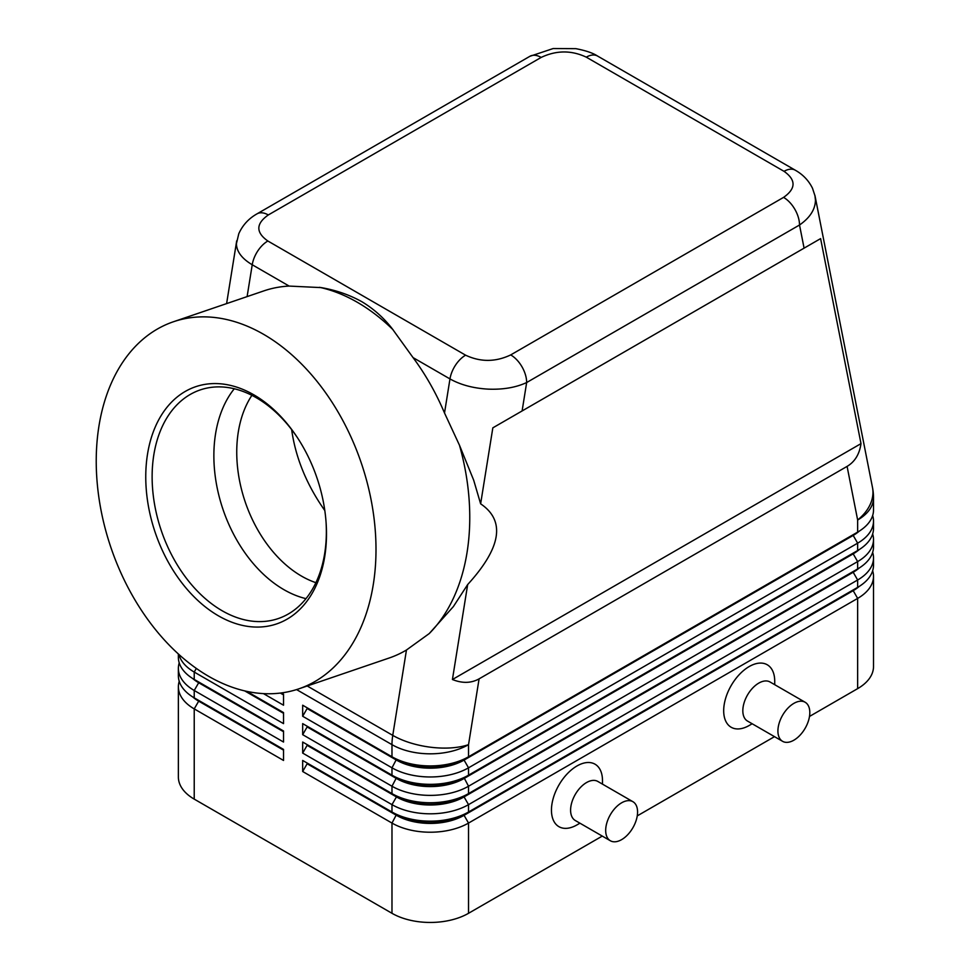 <?xml version="1.0" encoding="UTF-8"?>
<svg xmlns="http://www.w3.org/2000/svg" width="971" height="971" viewBox="0 0 971 971"><rect width="100%" height="100%" fill="white"/><g stroke="black" fill="none" stroke-linecap="round" stroke-linejoin="round"><path stroke-width="1.46" d="M315.866 582.673A111.774 76.151 71.1 0 1 301.544 576.119A111.774 76.151 71.1 0 1 251.902 395.331M268.312 214.955L541.163 57.423A22.551 13.024 60 0 0 529.887 56.306L257.036 213.838C248.734 218.511 242.641 225.138 238.781 233.72L236.414 243.709C236.621 251.598 241.9 258.614 252.229 264.755A22.551 13.024 -60 0 1 257.764 250.979A22.551 13.024 -60 0 1 267.85 241.002C255.689 232.397 255.846 223.718 268.312 214.955A22.551 13.024 -120 0 0 257.036 213.838M173.445 321.753A193.957 132.129 71.1 0 1 263.566 334.303A193.957 132.129 71.1 0 1 374.745 524.607A193.957 132.129 71.1 0 1 298.789 688.864A193.957 132.129 71.1 0 1 208.668 676.326A193.957 132.129 71.1 0 1 97.488 486.022A193.957 132.129 71.1 0 1 173.445 321.753L263.93 290.863A193.957 132.129 71.1 0 1 289.152 286.081L321.219 287.61C336.112 290.208 349.669 294.917 361.904 301.738C373.544 308.754 383.594 317.675 392.066 328.514L413.051 357.607A193.957 132.129 71.1 0 1 444.512 412.991L459.477 445.24L473.678 480.16L480.633 503.828L492.831 427.847L522.107 410.951L526.658 382.538A22.551 13.024 -120 0 0 521.997 366.82A22.551 13.024 -120 0 0 510.71 354.913C495.55 362.11 480.511 362.195 465.607 355.18A22.551 13.024 120 0 0 455.52 365.145A22.551 13.024 120 0 0 449.974 378.921C460.642 384.904 473.423 388.303 488.292 389.14C503.16 389.711 515.953 387.502 526.658 382.538L799.521 225.005C809.887 217.807 815.203 209.554 815.47 200.244L814.9 195.292M541.163 57.423C556.334 50.237 571.373 50.14 586.278 57.155L784.034 171.333C796.184 179.938 796.038 188.629 783.573 197.38A22.551 13.024 60 0 1 794.848 209.287A22.551 13.024 60 0 1 799.521 225.005L804.085 248.151L820.604 238.611L860.998 443.626C859.493 454.185 854.856 461.783 847.088 466.396L479.091 678.85C471.214 683.268 462.33 683.487 452.425 679.518L467.67 584.554L453.384 606.584L429.243 633.565L406.461 650.012A193.957 132.129 71.1 0 1 389.274 657.974L298.789 688.864M198.63 700.382A47.81 27.601 0 0 0 198.691 700.419L194.224 697.846A54.133 31.254 180 0 1 178.373 675.743L178.373 668.376A54.133 31.254 0 0 0 194.224 690.478L283.532 742.038L283.532 730.993L194.224 679.433A54.133 31.254 180 0 1 178.373 657.331L178.373 654.005M179.234 681.266A54.133 31.254 0 0 0 178.373 686.8L178.373 777.031A54.133 31.254 0 0 0 194.224 799.121L194.224 708.891L283.532 760.451L283.532 749.406L194.224 697.846L194.224 690.478L198.691 682.747A47.81 27.601 180 0 1 192.659 678.486M198.63 681.97A47.81 27.601 0 0 0 198.691 682.006L194.224 679.433L194.224 672.066L283.532 723.626L283.532 712.58L246.816 691.376L283.532 712.58M179.234 662.853A54.133 31.254 0 0 0 178.373 668.376M853.254 589.895A47.81 27.601 180 0 1 853.193 589.931L464.065 814.596A47.81 27.601 180 0 1 430.25 822.68A47.81 27.601 180 0 1 396.447 814.596L302.673 760.451L302.673 771.508L391.981 823.068A54.133 31.254 0 0 0 430.25 832.22A54.133 31.254 0 0 0 468.532 823.068L857.648 598.403A54.133 31.254 0 0 0 873.512 576.313L873.512 666.543A54.133 31.254 0 0 1 857.648 688.633L809.486 716.452M302.673 771.508L307.139 763.764L396.447 815.324A47.81 27.601 0 0 0 430.25 823.42A47.81 27.601 0 0 0 464.065 815.324L468.532 812.011A54.133 31.254 180 0 1 430.25 821.163A54.133 31.254 180 0 1 391.981 812.011L302.673 760.451M853.254 571.482A47.81 27.601 180 0 1 853.193 571.518L468.532 793.598A54.133 31.254 180 0 1 430.25 802.75A54.133 31.254 180 0 1 391.981 793.598L302.673 742.038L302.673 753.083L391.981 804.643L391.981 812.011L396.447 814.596L391.981 823.068L391.981 913.298A54.133 31.254 0 0 0 430.25 922.45A54.133 31.254 0 0 0 468.532 913.298L468.532 823.068L464.065 815.324L853.193 590.671A47.81 27.601 0 0 0 859.226 586.411M853.254 553.069A47.81 27.601 180 0 1 853.193 553.106L468.532 775.186A54.133 31.254 180 0 1 430.25 784.337A54.133 31.254 180 0 1 391.981 775.186L302.673 723.626L302.673 734.671L307.139 726.939L396.447 778.499A47.81 27.601 0 0 0 430.25 786.583A47.81 27.601 0 0 0 464.065 778.499L853.193 553.846A47.81 27.601 0 0 0 859.226 549.586M853.254 534.657A47.81 27.601 180 0 1 853.193 534.693L468.532 756.773A54.133 31.254 180 0 1 430.25 765.925A54.133 31.254 180 0 1 391.981 756.773L302.673 705.213L302.673 716.258L391.981 767.818A54.133 31.254 0 0 0 430.25 776.97A54.133 31.254 0 0 0 468.532 767.818L857.648 543.165A54.133 31.254 0 0 0 873.512 521.063L873.512 528.43A54.133 31.254 180 0 1 857.648 550.533L468.532 775.186L468.532 767.818L464.065 760.087L853.193 535.422A47.81 27.601 0 0 0 859.226 531.173M302.673 734.671L391.981 786.231A54.133 31.254 0 0 0 430.25 795.383A54.133 31.254 0 0 0 468.532 786.231L857.648 561.578A54.133 31.254 0 0 0 873.512 539.475L873.512 546.843A54.133 31.254 180 0 1 857.648 568.945L468.532 793.598L468.532 786.231L464.065 777.759A47.81 27.601 180 0 1 430.25 785.855A47.81 27.601 180 0 1 396.447 777.759L302.673 723.626M302.673 753.083L307.139 745.352L396.447 796.912L391.981 804.643A54.133 31.254 0 0 0 430.25 813.807A54.133 31.254 0 0 0 468.532 804.643L857.648 579.99A54.133 31.254 0 0 0 873.512 557.888L873.512 565.256A54.133 31.254 180 0 1 857.648 587.358L468.532 812.011L468.532 804.643L464.065 796.912L853.193 572.259A47.81 27.601 0 0 0 859.226 567.999M847.088 466.396L857.648 520.007A54.133 31.254 180 0 0 873.512 497.905L873.512 510.018A54.133 31.254 180 0 1 857.648 532.108L468.532 756.773L468.532 744.66A54.133 31.254 180 0 1 430.25 753.824A54.133 31.254 180 0 1 391.981 744.66L391.981 756.773L396.447 759.346L302.673 705.213M396.447 796.184L391.981 793.598L396.447 796.912A47.81 27.601 0 0 0 430.25 804.995A47.81 27.601 0 0 0 464.065 796.912L464.065 796.184A47.81 27.601 180 0 1 430.25 804.267A47.81 27.601 180 0 1 396.447 796.184L302.673 742.038M302.673 716.258L307.139 708.527L396.447 760.087A47.81 27.601 0 0 0 430.25 768.17A47.81 27.601 0 0 0 464.065 760.087L464.065 759.346A47.81 27.601 180 0 1 430.25 767.43A47.81 27.601 180 0 1 396.447 759.346L391.981 756.773M805.141 702.251L770.052 681.994A22.551 13.024 120 0 0 758.776 683.111A22.551 13.024 120 0 0 744.041 702.992A22.551 13.024 120 0 0 747.5 721.065L782.59 741.322A22.551 13.024 120 0 0 793.865 740.193A22.551 13.024 120 0 0 808.6 720.324A22.551 13.024 120 0 0 805.141 702.251A22.551 13.024 120 0 0 793.865 703.368A22.551 13.024 120 0 0 779.13 723.249A22.551 13.024 120 0 0 782.59 741.322M752.173 723.759L749.211 725.471A36.085 20.84 -60 0 1 723.686 710.736A36.085 20.84 -60 0 1 749.211 666.543A36.085 20.84 -60 0 1 774.724 681.278L774.724 684.689M610.346 840.752L575.269 820.495A22.551 13.024 -60 0 1 571.81 802.422A22.551 13.024 -60 0 1 586.545 782.553A22.551 13.024 -60 0 1 597.82 781.437L632.91 801.694A22.551 13.024 -60 0 1 636.357 819.767A22.551 13.024 -60 0 1 621.622 839.636A22.551 13.024 -60 0 1 610.346 840.752A22.551 13.024 -60 0 1 606.899 822.68A22.551 13.024 -60 0 1 621.622 802.811A22.551 13.024 -60 0 1 632.91 801.694M576.968 824.901L579.942 823.202L576.968 824.901A36.085 20.84 -60 0 1 551.455 810.178A36.085 20.84 -60 0 1 576.968 765.973A36.085 20.84 -60 0 1 602.493 780.708L602.493 784.131M236.706 240.808L226.607 303.607M319.495 287.307A193.957 132.129 71.1 0 1 357.316 302.284A193.957 132.129 71.1 0 1 393.134 329.824M326.062 522.204A120.792 82.292 71.1 0 1 278.276 618.563A120.792 82.292 71.1 0 1 222.141 610.747A120.792 82.292 71.1 0 1 152.908 492.236A120.792 82.292 71.1 0 1 200.208 389.929A120.792 82.292 71.1 0 1 256.344 397.746A120.792 82.292 71.1 0 1 296.944 436.95M253.856 394.833A125.308 85.363 71.1 0 1 296.471 436.222A125.308 85.363 71.1 0 1 326.122 523.066A125.308 85.363 71.1 0 1 218.378 615.796A125.308 85.363 71.1 0 1 147.519 454.161A125.308 85.363 71.1 0 1 253.856 394.833M305.962 598.646A120.792 82.292 71.1 0 1 283.908 589.664A120.792 82.292 71.1 0 1 234.29 388.752M480.633 503.828C505.624 520.723 501.303 547.644 467.67 584.554M459.477 445.24A193.957 132.129 71.1 0 1 429.243 633.565M324.8 510.515C306.642 484.735 295.597 457.766 291.64 429.595M873.512 521.063A54.133 31.254 0 0 0 872.65 515.54M857.648 688.633L857.648 598.403L853.193 590.671L857.648 587.358L857.648 579.99L853.193 572.259L857.648 568.945L857.648 561.578L853.193 553.846L857.648 550.533L857.648 543.165L853.193 535.422L857.648 532.108L857.648 520.007A54.133 36.874 -11.1 0 0 872.953 491.969A54.133 36.874 -11.1 0 0 872.48 487.442L815.07 196.093M873.512 539.475A54.133 31.254 0 0 0 872.65 533.953M396.447 777.759L391.981 775.186L396.447 777.759L391.981 786.231L391.981 793.598M873.512 557.888A54.133 31.254 0 0 0 872.65 552.365M307.139 708.527L307.139 707.786M307.139 726.939L307.139 726.199M307.139 745.352L307.139 744.623M283.532 694.156L281.42 692.942L283.532 694.156L283.532 705.213L263.469 693.622M391.981 913.298L194.224 799.121M873.512 576.313A54.133 31.254 0 0 0 872.65 570.778M774.494 736.649L637.255 815.883M602.263 836.092L468.532 913.298M307.139 763.764L307.139 763.036M283.532 694.896L280.376 693.076M178.955 654.527A54.133 31.254 0 0 0 194.224 672.066L196.324 668.424M283.532 713.309L244.728 690.903M283.532 731.721L198.691 682.747L198.691 682.006L283.532 730.993M178.373 686.8A54.133 31.254 0 0 0 194.224 708.891L198.691 701.159A47.81 27.601 180 0 1 192.659 696.899M283.532 750.146L198.691 701.159L198.691 700.419L283.532 749.406M860.998 443.626L452.425 679.518M820.604 238.611L492.831 427.847M522.107 410.951L804.085 248.151M586.278 57.155A22.551 13.024 -60 0 1 596.364 55.493A22.551 13.024 -60 0 1 597.529 56.027A22.551 13.024 -60 0 1 597.553 56.039L795.31 170.216A22.551 13.024 120 0 0 795.285 170.192A22.551 13.024 120 0 0 794.12 169.658A22.551 13.024 120 0 0 784.034 171.333M413.051 357.607L449.974 378.921L444.512 412.991M247.107 296.604L252.229 264.755L289.152 286.081M296.58 689.592L391.981 744.66A54.133 31.254 120 0 1 392.175 740.108A54.133 31.254 120 0 1 392.757 735.375A54.133 24.36 9.1 0 0 430.808 747.245A54.133 24.36 9.1 0 0 468.532 744.66L479.091 678.85M396.447 759.346L391.981 767.818L391.981 775.186M406.461 650.012L392.757 735.375L307.224 685.987M853.193 534.693L857.648 532.108L853.193 534.693M853.193 553.106L857.648 550.533L853.193 553.106M853.193 571.518L857.648 568.945L853.193 571.518M396.447 814.596L391.981 812.011M853.193 589.931L857.648 587.358L853.193 589.931M465.607 355.18L267.85 241.002M783.573 197.38L510.71 354.913M198.691 700.419L194.224 697.846M198.691 682.006L194.224 679.433M529.887 56.306L553.142 48.55L575.839 48.659C585.707 50.553 592.941 53.004 597.529 56.027M815.057 196.069L812.509 188.277C808.685 180.545 802.944 174.525 795.273 170.204M873.512 497.905A54.133 54.133 0 0 0 872.48 487.442"/></g></svg>
